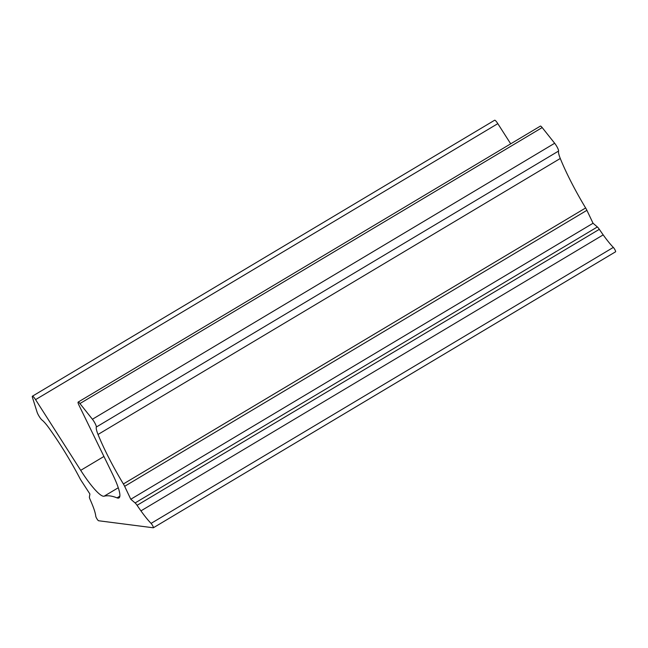 <?xml version="1.0" encoding="UTF-8"?>
<svg xmlns="http://www.w3.org/2000/svg" width="648" height="648" viewBox="0 0 648 648"><rect width="100%" height="100%" fill="white"/><g stroke="black" fill="none" stroke-linecap="round" stroke-linejoin="round"><path stroke-width="0.97" d="M123.379 483.959L585.63 207.968A5.476 0.98 59.2 0 1 586.902 210.325L124.651 486.316A5.476 0.98 -120.8 0 0 123.379 483.959A82.077 14.677 59.2 0 1 116.834 472.724A82.077 14.677 59.2 0 1 98.026 434.468A21.886 3.912 59.2 0 1 96.325 427.04A5.476 0.98 -120.8 0 0 92.413 419.248L79.931 403.558A5.476 0.98 -120.8 0 0 78.141 402.092A5.476 0.98 -120.8 0 0 78.983 405.219L112.695 474.458A41.043 7.339 59.2 0 1 118.989 497.915A41.043 7.339 59.2 0 1 117.029 497.858A328.317 58.701 -120.8 0 0 104.134 496.198A41.043 7.339 59.2 0 1 80.708 470.343L35.567 399.638A5.476 0.98 -120.8 0 0 32.4 396.203A5.476 0.98 -120.8 0 0 32.457 397.451L37.082 412.128A5.476 0.98 -120.8 0 0 38.605 415.425A5.476 0.98 -120.8 0 0 42.023 420.05A21.886 3.912 59.2 0 1 49.086 428.174A82.077 14.677 59.2 0 1 79.907 478.37A5.476 0.98 -120.8 0 0 80.312 479.115A5.476 0.98 -120.8 0 0 81.292 480.735L89.902 493.987L89.4 497.065A5.476 0.98 -120.8 0 0 90.015 499.268A82.077 14.677 59.2 0 1 92.283 504.606A41.043 7.339 59.2 0 1 95.783 516.278A2.738 0.486 -120.8 0 0 96.633 518.311A2.738 0.486 -120.8 0 0 98.577 520.749L153.276 527.78A2.738 0.486 -120.8 0 0 153.349 527.772A2.738 0.486 -120.8 0 0 152.79 525.925A2.738 0.486 -120.8 0 0 151.081 523.39A41.043 7.339 59.2 0 1 140.948 510.867A82.077 14.677 59.2 0 1 137.068 505.319A5.476 0.98 -120.8 0 0 135.116 502.945L597.367 226.962A5.476 0.98 59.2 0 1 599.319 229.327L137.068 505.319M585.63 207.968A82.077 14.677 59.2 0 1 579.085 196.733A82.077 14.677 59.2 0 1 560.277 158.477A21.886 3.912 59.2 0 1 558.576 151.049A5.476 0.98 -120.8 0 0 554.664 143.257L542.182 127.567A5.476 0.98 -120.8 0 0 540.392 126.101L78.141 402.092M151.081 523.39L613.332 247.406A41.043 7.339 59.2 0 1 603.191 234.876A82.077 14.677 59.2 0 1 599.319 229.327M510.705 143.824L497.818 123.647A5.476 0.98 -120.8 0 0 494.651 120.22L32.4 396.203M613.332 247.406A2.738 0.486 59.2 0 1 615.041 249.942A2.738 0.486 59.2 0 1 615.6 251.78A2.738 0.486 59.2 0 1 615.527 251.797M586.902 210.325L593.042 223.252L597.367 226.962M124.651 486.316L130.791 499.244L135.116 502.945M593.042 223.252L130.791 499.244M603.191 234.876L140.948 510.867M497.818 123.647L35.567 399.638M103.939 456.467L80.708 470.343M118.284 487.75L104.134 496.198M119.872 496.157L117.029 497.858M542.182 127.567L79.931 403.558M554.664 143.257L92.413 419.248M558.576 151.049L96.325 427.04M560.277 158.477L98.026 434.468M615.6 251.78L153.349 527.772"/></g></svg>
